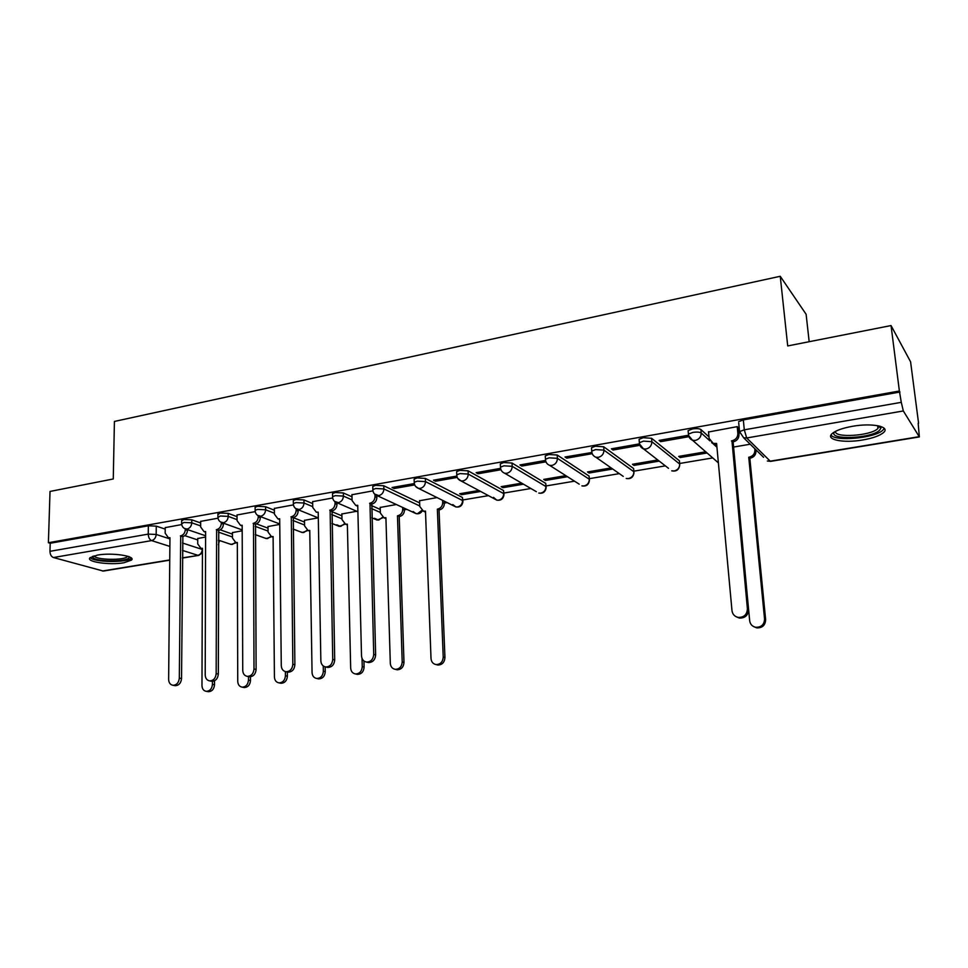 <?xml version="1.0" encoding="UTF-8"?>
<svg xmlns="http://www.w3.org/2000/svg" width="968" height="968" viewBox="0 0 968 968"><rect width="100%" height="100%" fill="white"/><g stroke="black" fill="none" stroke-linecap="round" stroke-linejoin="round"><path stroke-width="1.45" d="M200.678 522.95L191.785 519.828L183.835 519.477L181.645 520.929M237.051 516.658L228.218 513.367L220.22 513.004L217.909 514.54M274.368 510.196L265.583 506.736L257.561 506.349L255.116 507.268L255.128 507.994M312.676 503.59L303.952 499.936L295.881 499.536L293.304 500.504L293.316 501.267M352.001 496.826L343.337 492.954L335.231 492.531L332.508 493.559L332.52 494.37M419.64 502.936L383.788 485.779L375.657 485.331L372.765 486.432L372.789 487.291M462.91 500.771L462.426 497.479L425.363 478.41L417.184 477.938L414.123 479.099L414.159 480.019M503.953 493.813L503.529 490.534L468.076 470.823L459.873 470.351L456.63 471.585L456.666 472.553M546.097 486.662L545.734 483.395L512.011 463.031L503.771 462.535L500.323 463.841L500.383 464.882M589.403 479.317L589.076 476.075L557.205 455.021L548.941 454.5L545.262 455.892L545.335 456.981M633.895 471.767L633.616 468.536L603.705 446.768L595.405 446.224L591.509 447.712L591.581 448.862M679.488 461.748L679.415 460.792L651.585 438.286L643.26 437.705L639.098 439.303L639.17 440.488M708.987 436.907L700.892 429.538C699.332 428.546 696.561 428.352 692.543 428.933L688.115 430.627L688.224 431.909M862.718 439.98C873.027 438.165 879.997 435.648 883.663 432.43C890.439 426.525 871.962 422.762 852.481 426.295C842.257 428.159 835.408 430.651 831.948 433.785C825.317 439.787 843.673 443.344 862.718 439.98M123.916 562.759L131.454 560.121C136.391 556.092 111.877 552.377 97.405 555.1L90.072 557.713C85.329 561.839 109.747 565.372 123.916 562.759M219.458 540.906L220.281 540.773M404.442 509.785L406.863 509.374M444.36 503.07L447.119 502.598M462.873 499.948L488.453 495.64M503.917 493.039L530.9 488.501M546.061 485.948L574.496 481.169M589.355 478.664L619.302 473.63M633.846 471.174L665.367 465.874M679.645 463.478L712.726 457.912M755.923 450.64L756.649 450.519M883.832 429.114L884.679 428.969M918.172 423.331L919.358 436.919L903.325 410.952L746.691 437.972L770.225 461.167L919.092 436.689M809.175 341.716L806.114 314.273L780.244 276.279L787.71 345.939L891.044 325.563L899.381 391.011L48.4 542.733L50.021 491.441L113.268 478.966L114.418 421.443L780.244 276.279M891.044 325.563L910.585 361.814L918.584 423.27M169.751 560.157L103.346 571.072L53.434 557.532C51.243 556.612 50.094 554.543 49.961 551.324L50.215 543.254L148.358 525.793L156.272 526.132L165.213 529.109M184.876 535.667L197.738 539.95M50.215 543.254L48.4 542.733M738.729 423.076L739.552 431.595L744.295 429.816L901.293 402.337L903.325 410.952M901.293 402.337L899.381 391.011M738.378 427.977L737.301 426.622L708.54 431.994M688.696 436.665L687.292 435.443L659.111 440.404L660.636 441.65L660.515 440.162M705.72 451.802L678.701 456.4L680.117 457.549L679.996 456.182M639.533 444.602L638.747 443.997L611.389 448.825L613.022 450.023L612.913 448.559M657.768 459.969L632.467 464.289L633.98 465.402L633.871 464.047M591.884 452.504L565.01 456.993L566.764 458.154L566.667 456.702M611.147 467.919L587.491 471.948L589.101 473.025L589.016 471.694M545.565 460.429L519.949 464.942L521.788 466.068L521.716 464.628M565.82 475.639L543.726 479.414L545.444 480.455L545.359 479.136M500.589 468.355L476.135 472.674L478.071 473.751L477.998 472.336M521.716 483.165L501.146 486.662L502.949 487.678L502.876 486.372M456.86 476.062L433.507 480.189L435.539 481.229L435.479 479.838M478.809 490.474L459.679 493.74L461.567 494.709L461.506 493.426M414.328 483.564L392.04 487.497L394.145 488.513L394.109 487.134M437.052 497.588L419.555 500.746M372.946 490.861L351.953 494.733M396.372 504.522L380.218 507.438M332.653 497.963L312.64 501.654M356.769 511.273L341.861 513.972M293.437 504.885L274.355 508.406M318.169 517.856L304.484 520.336M255.225 511.612L237.051 514.976M279.752 524.402L268.015 526.544M217.994 518.183L200.678 521.377M242.194 530.803L232.453 532.606M220.244 529.835L232.453 534.13M256.363 523.833L268.039 528.177M293.123 517.59L304.509 522.079M331.697 511.564L341.91 515.847M371.506 505.55L380.267 509.471M181.706 524.571L165.226 527.62M461.567 494.709L480.66 491.466M502.949 487.678L523.482 484.181M545.444 480.455L567.49 476.704M589.101 473.025L612.72 469.02M633.98 465.402L659.22 461.107M680.117 457.549L707.076 452.976M750.212 444.215L733.127 447.131M205.591 537.046L197.738 538.51M899.974 392.016L743.327 419.894L738.596 421.709M660.636 441.65L688.72 436.713M613.022 450.023L639.727 445.328M566.764 458.154L592.15 453.689M521.788 466.068L545.94 461.821M478.071 473.751L500.976 469.722M435.539 481.229L457.247 477.418M394.145 488.513L414.715 484.895M708.515 431.704L709.12 438.383L713.247 443.404L716.598 443.465L731.99 610.675C732.558 614.353 734.651 616.604 738.281 617.415C744.041 617.463 747.09 614.583 747.405 608.787L731.953 440.815C735.861 439.75 737.834 437.27 737.858 433.374L739.007 434.487C738.983 438.383 737.023 440.863 733.115 441.916L748.554 609.477C748.252 615.261 745.215 618.129 739.455 618.08L736.382 616.858M738.354 427.674L739.007 434.487M716.707 444.711L714.457 444.494L711.625 442.642M737.217 426.634L737.858 433.374M731.469 440.9L732.631 442.001M755.839 449.721L755.972 451.052C755.947 454.803 754.06 457.186 750.297 458.179L749.22 457.162C752.995 456.158 754.895 453.774 754.907 450.011L754.774 448.68M734.313 459.655L749.68 620.778C750.236 624.324 752.269 626.502 755.778 627.288C761.344 627.349 764.284 624.59 764.563 619.012L748.748 457.247M749.825 458.263L765.64 619.653C765.349 625.219 762.433 627.966 756.867 627.905L753.915 626.732M880.106 426.235L880.928 428.086L879.525 430.288C870.958 438.758 827.858 440.331 834.476 431.922M835.553 431.329C833.847 438.201 870.522 435.951 877.698 428.715L878.896 425.92M831.016 434.983C834.67 441.868 874.733 438.238 882.804 430.228L884.244 428.376M128.925 556.491L129.107 557.12C129.76 561.96 95.493 562.178 92.771 557.338L92.601 556.298M94.029 555.838L94.138 556.019C96.34 560.097 124.509 560.533 127.425 556.564L127.655 556.261M90.218 557.556C93.715 562.493 127.812 562.88 131.358 558.064L131.358 558.064M351.941 494.563L352.086 500.601L355.74 505.381L357.736 505.32L361.524 655.88C361.838 659.45 363.544 661.519 366.642 662.088C370.925 661.846 373.285 659.281 373.721 654.392L369.982 503.215C373.116 502.319 374.798 500.117 375.015 496.608L376.879 497.455C376.661 500.964 374.991 503.166 371.857 504.05L375.632 654.9C375.209 659.777 372.849 662.33 368.566 662.572L367.054 662.185M376.818 495.543L376.879 497.455M357.761 506.24L355.909 505.453M374.955 494.491L375.015 496.608M369.594 503.275L371.47 504.122M312.64 501.497L312.737 507.462L316.318 512.205L318.206 512.132L320.856 660.841C321.134 664.387 322.804 666.432 325.841 666.976C329.979 666.722 332.278 664.193 332.726 659.389L330.124 510.088C333.186 509.216 334.831 507.038 335.061 503.566L336.985 504.401C336.755 507.861 335.109 510.027 332.072 510.898L334.71 659.886C334.262 664.677 331.976 667.194 327.837 667.448L326.482 667.134M336.949 502.719L336.985 504.401M335.025 501.847L335.061 503.566M329.749 510.148L331.685 510.959M274.355 508.236L274.416 514.141L277.913 518.848L279.692 518.775L281.277 665.669C281.531 669.19 283.152 671.223 286.117 671.744C290.134 671.477 292.372 668.985 292.832 664.266L291.308 516.779C294.284 515.92 295.906 513.778 296.16 510.342L298.144 511.152C297.89 514.577 296.281 516.718 293.316 517.565L294.877 664.726C294.417 669.445 292.191 671.925 288.174 672.191L286.976 671.925M298.12 509.737L298.144 511.152M279.704 519.574L278.518 519.078M296.135 508.938L296.16 510.342M290.945 516.839L292.941 517.626M444.276 501.182L444.373 503.445C444.191 506.881 442.545 509.035 439.424 509.894L437.742 509.083C440.876 508.212 442.521 506.058 442.703 502.622L442.606 500.359M419.555 500.577L419.761 506.482L423.427 511.164L425.484 511.128L431.014 658.518C431.365 661.991 433.083 664.012 436.169 664.58C440.488 664.387 442.836 661.882 443.223 657.066L437.354 509.144M439.036 509.954L444.941 657.562C444.554 662.354 442.207 664.859 437.899 665.052L436.217 664.592M425.521 512.024L423.331 511.14M404.394 508.236L404.455 510.16C404.261 513.548 402.64 515.666 399.602 516.513L397.848 515.726C400.909 514.879 402.531 512.762 402.724 509.362L402.664 507.426M380.206 507.28L380.376 513.125L383.969 517.771L385.917 517.723L390.31 663.334C390.636 666.783 392.306 668.791 395.343 669.336C399.518 669.118 401.805 666.649 402.204 661.93L397.473 515.787M399.215 516.573L403.983 662.402C403.583 667.109 401.296 669.578 397.134 669.795L395.646 669.42M385.942 518.582L384.042 517.807M341.861 513.814L341.994 519.586L345.516 524.196L347.355 524.148L350.67 668.029C350.973 671.453 352.606 673.438 355.571 673.97C359.612 673.74 361.838 671.296 362.25 666.662L362.044 658.47M363.944 661.011L364.101 667.109C363.69 671.744 361.463 674.176 357.434 674.406L356.103 674.103M347.367 524.958L345.806 524.329M304.484 520.191L304.569 525.89L308.018 530.476L309.76 530.416L312.059 672.603C312.337 676.003 313.922 677.963 316.826 678.483C320.747 678.229 322.913 675.821 323.348 671.26L323.251 665.96M325.163 666.867L325.248 671.707C324.825 676.257 322.659 678.653 318.75 678.907L317.564 678.641M309.772 531.178L308.514 530.67M237.051 514.819L237.063 520.651L240.487 525.309L242.169 525.249L242.738 670.376C242.968 673.873 244.541 675.87 247.445 676.378C251.341 676.1 253.519 673.643 253.991 668.997L253.495 523.289C256.399 522.454 257.984 520.348 258.25 516.948L260.295 517.735C260.029 521.111 258.456 523.228 255.552 524.051L256.109 669.457C255.637 674.079 253.447 676.535 249.562 676.813L248.486 676.596L248.461 680.129C248.014 684.545 245.945 686.893 242.254 687.159C239.471 686.687 237.971 684.763 237.741 681.399L237.329 542.479L235.768 542.552L232.465 538.051L232.453 532.461M260.295 516.549L260.295 517.735M242.181 525.987L241.274 525.6M258.25 515.811L258.25 516.948M253.132 523.349L255.201 524.111M268.015 526.398L268.063 532.049L271.439 536.587L273.097 536.526L274.428 677.055C274.682 680.443 276.219 682.38 279.062 682.876C282.862 682.621 284.991 680.238 285.427 675.749L285.378 671.623M287.351 672.01L287.399 676.172C286.964 680.649 284.846 683.021 281.047 683.287L279.982 683.069M273.097 537.228L272.129 536.829M200.678 521.232L200.666 526.991L204.006 531.614L205.603 531.541L205.204 674.95C205.41 678.423 206.934 680.407 209.778 680.903C213.553 680.613 215.683 678.181 216.167 673.619L216.638 529.641C219.47 528.831 221.031 526.737 221.321 523.385L223.414 524.148C223.136 527.487 221.575 529.569 218.756 530.379L218.332 674.055C217.848 678.604 215.719 681.024 211.956 681.315L210.988 681.133M223.414 523.168L223.414 524.148M205.603 532.231L204.962 531.952M221.321 522.466L221.321 523.385M216.3 529.702L218.405 530.44M250.47 676.801L250.494 680.54C250.047 684.945 247.977 687.28 244.287 687.558L243.343 687.377M237.341 543.145L236.615 542.842M165.226 527.487L165.165 533.174L168.432 537.76L169.957 537.688L168.638 679.415C168.819 682.864 170.295 684.824 173.078 685.296C176.745 685.005 178.826 682.609 179.322 678.108L180.713 535.836C183.484 535.038 185.009 532.981 185.311 529.665L187.465 530.391C187.163 533.707 185.638 535.752 182.879 536.55L181.536 678.532C181.04 683.021 178.971 685.404 175.305 685.707L174.434 685.55M187.465 529.605L187.465 530.391M185.311 528.915L185.311 529.665M180.375 535.897L182.541 536.611M197.738 538.377L197.714 543.895L200.945 548.36L202.445 548.299L201.973 685.634C202.167 688.974 203.631 690.874 206.353 691.346C209.947 691.055 211.968 688.744 212.428 684.4L212.44 681.327M219.458 540.483L218.393 544.803M214.509 680.782L214.509 684.787C214.049 689.131 212.028 691.442 208.447 691.721L207.588 691.563M181.621 523.918L183.811 522.466L191.773 522.817L200.666 525.914M191.785 519.828L191.773 522.817C191.47 526.156 189.922 528.226 187.126 529.048L184.404 528.467M217.921 517.565L220.22 516.017L228.218 516.38L237.063 519.647M228.218 513.367L228.218 516.38C227.94 519.768 226.355 521.873 223.499 522.708L220.522 521.994M255.153 511.043L255.141 510.317L257.585 509.41L265.619 509.797L274.404 513.234M265.583 506.736L265.619 509.797C265.341 513.209 263.744 515.351 260.803 516.198L257.548 515.339M293.364 504.364L293.34 503.59L295.93 502.622L304 503.021L312.724 506.651M303.952 499.936L304 503.021C303.746 506.494 302.113 508.66 299.1 509.519L295.53 508.466M332.593 497.504L332.569 496.681L335.303 495.664L343.41 496.076L352.074 499.924M343.337 492.954L343.41 496.076C343.168 499.585 341.51 501.775 338.413 502.67L334.504 501.351M372.886 490.461L372.849 489.59L375.741 488.501L383.885 488.937L419.749 505.974M383.788 485.779L383.885 488.937C383.667 492.494 381.973 494.721 378.803 495.628L374.507 494.007M414.28 483.226L414.231 482.306L417.305 481.156L425.472 481.604L462.571 500.541L462.946 501.569C462.293 505.744 459.933 507.534 455.868 506.942L457.61 506.978C460.744 506.119 462.401 503.977 462.571 500.541L462.426 497.479M425.363 478.41L425.472 481.604C425.279 485.198 423.56 487.461 420.293 488.392L418.478 488.368L415.587 486.372M456.823 475.796L456.763 474.828L460.018 473.594L468.234 474.066L503.687 493.632L504.001 494.66C503.336 498.931 500.928 500.746 496.778 500.117L498.641 500.154C501.86 499.27 503.541 497.104 503.687 493.632L503.529 490.534M468.076 470.823L468.234 474.066C468.052 477.708 466.298 480.007 462.946 480.951L461.01 480.914L457.804 478.458M500.553 468.161L500.492 467.133L503.953 465.826L512.193 466.322L545.916 486.529L546.158 487.557C545.48 491.938 543.024 493.777 538.777 493.087L540.773 493.148C544.077 492.252 545.795 490.05 545.916 486.529L545.734 483.395M512.011 463.031L512.193 466.322C512.036 470.012 510.245 472.336 506.796 473.304L504.715 473.255L536.332 491.671M545.541 460.308L545.468 459.219L549.134 457.828L557.411 458.348L589.294 479.245L589.464 480.249C588.786 484.75 586.257 486.626 581.901 485.875L584.055 485.948C587.443 485.041 589.185 482.802 589.294 479.245L589.076 476.075M557.205 455.021L557.411 458.348C557.278 462.087 555.451 464.446 551.905 465.439L549.667 465.378L579.215 484.169M591.823 452.225L591.738 451.088L595.647 449.6L603.947 450.144L633.871 471.743L633.967 472.747C633.278 477.381 630.688 479.281 626.211 478.458L628.522 478.555C632.007 477.623 633.786 475.349 633.871 471.743L633.616 468.536M603.705 446.768L603.947 450.144C603.838 453.931 601.975 456.327 598.333 457.344L595.925 457.259L623.247 476.389M639.473 443.913L639.364 442.715L643.526 441.13L651.851 441.698L679.693 464.047L679.73 465.039C679.016 469.795 676.354 471.731 671.744 470.835L674.236 470.956C677.818 470 679.633 467.689 679.693 464.047L679.415 460.792M651.585 438.286L651.851 441.698C651.779 445.534 649.867 447.966 646.116 449.007L643.526 448.898L639.437 443.889M688.538 435.37L688.417 434.087L692.846 432.406C696.863 431.825 699.646 432.018 701.195 432.999L709.943 440.9M700.892 429.538L701.195 432.999C701.147 436.883 699.198 439.363 695.339 440.428L692.531 440.283L688.405 435.249M156.272 526.132L156.175 534.445L169.944 538.922M182.492 543.012L202.433 549.497M202.264 548.795L202.264 549.437C201.985 552.607 200.521 554.567 197.871 555.305L182.444 550.405M169.872 546.412L151.613 540.604L53.434 557.532M102.39 571.011L169.751 559.94M182.383 557.858L198.767 555.378L202.421 552.837M739.697 432.95L739.552 431.595L743.666 437.802L763.57 457.295M218.405 532.097L232.465 536.998M255.213 526.338L268.063 531.081M292.977 520.494L304.557 525.019M331.758 514.565L341.97 518.812M371.591 508.575L380.364 512.459M712.327 443.054L716.937 447.216M715.05 459.933L718.389 462.934M668.513 468.318L643.526 448.898C640.889 447.736 639.509 445.667 639.364 442.715L639.098 439.303M493.499 497.383L496.778 500.117L461.01 480.914C458.287 479.862 456.872 477.829 456.763 474.828L456.63 471.585M452.794 504.57L455.868 506.942L418.478 488.368C415.756 487.327 414.34 485.307 414.231 482.306L414.123 479.099M413.118 511.527L415.998 513.609L417.644 513.621L421.77 510.451M374.459 518.267L378.682 520.106L382.59 517.239M336.743 524.813L340.712 526.423L344.39 523.821M300.975 532.061L303.674 532.582L307.159 530.21M265.05 538.148L267.555 538.583L270.834 536.429M229.985 544.077L232.308 544.439L235.406 542.467M743.327 419.894L744.295 429.816L746.691 437.972L743.666 437.802M148.358 525.793L148.249 534.118L156.175 534.445C155.86 537.748 154.335 539.805 151.613 540.604C149.532 539.612 148.419 537.458 148.249 534.118L49.961 551.324M770.649 461.361L767.346 460.998L770.649 461.361L919.358 436.919M731.953 440.815L733.115 441.916M747.405 608.787L748.554 609.477M750.297 458.179L749.22 457.162M755.972 451.052L754.907 450.011M765.64 619.653L764.563 619.012M369.982 503.215L371.857 504.05M373.721 654.392L375.632 654.9M330.124 510.088L332.072 510.898M332.726 659.389L334.71 659.886M291.308 516.779L293.316 517.565M292.832 664.266L294.877 664.726M439.424 509.894L437.742 509.083M444.373 503.445L442.703 502.622M444.941 657.562L443.223 657.066M399.602 516.513L397.848 515.726M404.455 510.16L402.724 509.362M403.983 662.402L402.204 661.93M364.101 667.109L362.25 666.662M325.248 671.707L323.348 671.26M253.495 523.289L255.552 524.051M253.991 668.997L256.109 669.457M287.399 676.172L285.427 675.749M216.638 529.641L218.756 530.379M216.167 673.619L218.332 674.055M250.494 680.54L248.461 680.129M180.713 535.836L182.879 536.55M179.322 678.108L181.536 678.532M219.458 541.257L218.405 540.906M214.509 684.787L212.428 684.4M131.479 558.197L131.454 560.121M688.115 430.627L688.417 434.087C688.563 437.028 689.93 439.097 692.531 440.283L718.377 462.837M591.509 447.712L591.738 451.088C591.871 454.065 593.263 456.122 595.925 457.259M545.262 455.892L545.468 459.219C545.589 462.208 546.993 464.265 549.667 465.378M500.323 463.841L500.492 467.133C500.613 470.133 502.017 472.166 504.715 473.255M372.765 486.432L372.849 489.59C372.946 492.591 374.362 494.6 377.109 495.616L415.998 513.609C418.769 514.189 420.874 513.258 422.338 510.789M332.508 493.559L332.569 496.681C332.653 499.682 334.069 501.666 336.828 502.658L357.906 511.769M293.304 500.504L293.34 503.59C293.425 506.579 294.841 508.551 297.612 509.519L318.303 517.916M255.116 507.268L255.141 510.317C255.213 513.294 256.629 515.266 259.4 516.21L279.752 523.966M217.909 513.863L217.909 516.876C217.969 519.852 219.397 521.788 222.168 522.72L242.194 529.919M181.645 520.288L181.621 523.277C181.681 526.229 183.097 528.153 185.88 529.06L205.591 535.776M371.845 517.795L377.145 520.094L383.231 517.553M331.939 523.446L339.26 526.41L345.116 524.111M293.098 529.06L302.318 532.569L307.969 530.464M255.262 534.626L266.273 538.583L271.693 536.683M218.405 540.132L231.098 544.452L236.301 542.733M182.383 558.076L198.767 555.378M713.247 443.404L714.457 444.494M738.281 617.415L739.455 618.08M756.867 627.905L755.778 627.288M877.625 425.666L877.964 428.461M878.98 426.67L880.928 428.086M355.74 505.381L357.64 506.216M366.642 662.088L368.566 662.572M325.841 666.976L327.837 667.448M277.913 518.848L279.704 519.538M286.117 671.744L288.174 672.191M425.134 511.963L423.427 511.164M437.899 665.052L436.169 664.58M385.736 518.545L383.969 517.771M397.134 669.795L395.343 669.336M347.343 524.958L345.516 524.196M357.434 674.406L355.571 673.97M309.772 531.154L308.018 530.476M318.75 678.907L316.826 678.483M240.487 525.309L242.181 525.926M247.445 676.378L249.562 676.813M273.097 537.192L271.439 536.587M281.047 683.287L279.062 682.876M204.006 531.614L205.603 532.17M209.778 680.903L211.956 681.315M237.341 543.084L235.768 542.552M244.287 687.558L242.254 687.159M168.432 537.76L169.957 538.256M173.078 685.296L175.305 685.707M202.433 548.856L200.945 548.36M208.447 691.721L206.353 691.346"/></g></svg>
